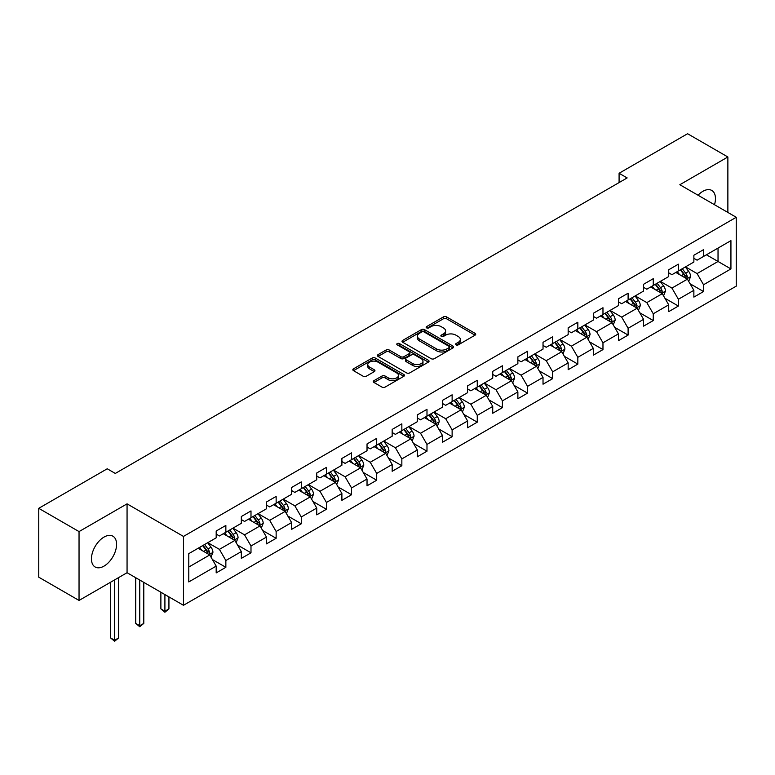 <?xml version="1.0" encoding="UTF-8"?>
<svg xmlns="http://www.w3.org/2000/svg" width="775" height="775" viewBox="0 0 775 775"><rect width="100%" height="100%" fill="white"/><g stroke="black" fill="none" stroke-linecap="round" stroke-linejoin="round"><path stroke-width="1.16" d="M456.039 344.875A1.569 0.901 0 0 0 458.257 344.875L475.065 335.168A2.238 1.288 0 0 0 475.714 334.257A2.238 1.288 0 0 0 475.065 333.347L446.584 316.907A2.238 1.288 0 0 0 443.426 316.907L426.618 326.604A1.569 0.901 0 0 0 426.153 327.244A1.569 0.901 0 0 0 426.618 327.883A1.569 0.901 0 0 0 428.827 327.883L431.007 326.633A7.159 4.137 0 0 1 441.13 326.633L443.503 327.999A7.159 4.137 0 0 1 445.596 330.925A7.159 4.137 0 0 1 443.503 333.851L441.324 335.1A1.569 0.901 0 0 0 440.868 335.74A1.569 0.901 0 0 0 441.324 336.379A1.569 0.901 0 0 0 443.542 336.379L445.712 335.12A7.159 4.137 0 0 1 455.845 335.12L458.209 336.495A7.159 4.137 0 0 1 460.311 339.421A7.159 4.137 0 0 1 458.209 342.337L456.039 343.596A1.569 0.901 0 0 0 455.584 344.236A1.569 0.901 0 0 0 456.039 344.875L456.039 343.596M104.024 566.108A17.777 10.259 120 0 0 115.63 550.444A17.777 10.259 120 0 0 112.908 536.193A17.777 10.259 120 0 0 104.024 537.075A17.777 10.259 120 0 0 92.409 552.74A17.777 10.259 120 0 0 95.131 566.99A17.777 10.259 120 0 0 104.024 566.108M714.492 204.726A17.777 10.259 120 0 0 711.779 190.447A17.777 10.259 120 0 0 702.886 191.318A17.777 10.259 120 0 0 698.052 195.232M373.976 380.651A2.238 1.288 0 0 0 373.327 381.562A2.238 1.288 0 0 0 373.976 382.482L381.968 387.093A2.238 1.288 0 0 0 385.127 387.093L403.794 376.311A2.238 1.288 0 0 0 404.453 375.4A2.238 1.288 0 0 0 403.794 374.49L375.323 358.05A2.238 1.288 0 0 0 372.155 358.05L353.497 368.823A2.238 1.288 0 0 0 352.838 369.743A2.238 1.288 0 0 0 353.497 370.653L363.146 376.224A2.238 1.288 0 0 0 366.304 376.224L374.296 371.613A2.238 1.288 0 0 0 374.945 370.702A2.238 1.288 0 0 0 374.296 369.782L369.51 367.021A5.987 3.458 0 0 1 367.757 364.579A5.987 3.458 0 0 1 371.448 361.382A5.987 3.458 0 0 1 377.968 362.138L396.713 372.959A5.987 3.458 0 0 1 398.466 375.4A5.987 3.458 0 0 1 394.775 378.597A5.987 3.458 0 0 1 388.256 377.842L385.127 376.04A2.238 1.288 0 0 0 381.968 376.04L373.976 380.651L373.976 382.482M127.061 503.857L79.04 531.592L38.75 508.323L38.75 577.181L79.04 600.441L127.061 572.715L183.472 605.285L183.472 536.426L127.061 503.857L127.061 572.715M727.87 212.447L727.87 156.986L679.84 184.721L736.25 217.281L183.472 536.426M727.87 156.986L687.58 133.726L619.089 173.271L619.089 182.58M38.75 508.323L107.241 468.778L115.301 473.438L627.149 177.921L619.089 173.271M431.162 358.689A2.238 1.288 0 0 0 434.329 358.689L452.997 347.907A2.238 1.288 0 0 0 453.646 346.997A2.238 1.288 0 0 0 452.997 346.086L424.516 329.646A2.238 1.288 0 0 0 421.358 329.646L402.69 340.419A2.238 1.288 0 0 0 402.031 341.339A2.238 1.288 0 0 0 402.69 342.25L431.162 358.689M397.856 345.214A1.569 0.901 0 0 1 399.445 345.437L428.362 362.128L409.733 372.891A2.238 1.288 0 0 1 406.565 372.891L378.093 356.452L386.076 351.869L386.076 350.009L378.093 354.621A2.238 1.288 0 0 0 377.435 355.541A2.238 1.288 0 0 0 378.093 356.452L378.093 354.621M386.076 351.869A2.238 1.288 0 0 1 389.244 351.869L389.244 350.009A2.238 1.288 0 0 0 386.076 350.009M389.244 350.009L400.791 356.674A2.238 1.288 0 0 0 403.959 356.674L409.258 353.623A2.238 1.288 0 0 0 409.907 352.702A2.238 1.288 0 0 0 409.258 351.792L397.236 344.856A1.569 0.901 0 0 1 396.771 344.216A1.569 0.901 0 0 1 397.74 343.373A1.569 0.901 0 0 1 399.445 343.577L428.391 360.288A2.238 1.288 0 0 1 429.05 361.198A2.238 1.288 0 0 1 428.391 362.109L428.391 360.288M183.472 605.285L736.25 286.14L736.25 217.281M212.398 559.55L225.854 567.319L225.854 560.528L241.325 551.597L241.325 558.387L250.993 552.808L250.993 546.007L266.464 537.075L266.464 543.866L276.142 538.286L276.142 531.495L291.613 522.563L291.613 529.354L301.281 523.774L301.281 516.983L316.752 508.051L316.752 514.842L326.42 509.262L326.42 502.462L341.891 493.53L341.891 500.33L351.559 494.741L351.559 487.95L367.03 479.018L367.03 485.809L376.698 480.229L376.698 473.438L392.169 464.506L392.169 471.297L401.847 465.717L401.847 458.916L417.318 449.984L417.318 456.785L426.986 451.195L426.986 444.404L442.457 435.472L442.457 442.263L452.125 436.683L452.125 429.892L467.596 420.961L467.596 427.752L477.264 422.172L477.264 415.371L492.735 406.439L492.735 413.24L502.403 407.65L502.403 400.859L517.874 391.927L517.874 398.718L527.552 393.138L527.552 386.347L543.023 377.415L543.023 384.206L552.691 378.626L552.691 371.835L568.162 362.894L568.162 369.694L577.83 364.105L577.83 357.314L593.301 348.382L593.301 355.173L602.969 349.593L602.969 342.802L618.44 333.87L618.44 340.661L628.108 335.081L628.108 328.29L643.579 319.358L643.579 326.149L653.257 320.559L653.257 313.768L668.728 304.837L668.728 311.627L678.396 306.048L678.396 299.257L693.867 290.325L693.867 297.116L703.535 291.536L703.535 284.745L730.932 268.925L730.932 240.638L718.038 248.077L718.038 261.475L730.932 268.925M225.854 567.319L216.186 572.899L216.186 566.108L188.79 581.928L188.79 553.641L216.186 537.821L216.186 531.03L225.854 525.45L225.854 532.241L241.325 523.309L241.325 516.518L250.993 510.928L250.993 517.729L266.464 508.788L266.464 501.997L276.142 496.417L276.142 503.208L291.613 494.276L291.613 487.485L301.281 481.905L301.281 488.696L316.752 479.764L316.752 472.973L326.42 467.383L326.42 474.184L341.891 465.252L341.891 458.451L351.559 452.871L351.559 459.662L367.03 450.73L367.03 443.939L376.698 438.359L376.698 445.15L392.169 436.218L392.169 429.427L401.847 423.838L401.847 430.638L417.318 421.707L417.318 414.906L426.986 409.326L426.986 416.117L442.457 407.185L442.457 400.394L452.125 394.814L452.125 401.605L467.596 392.673L467.596 385.882L477.264 380.293L477.264 387.093L492.735 378.161L492.735 371.361L502.403 365.781L502.403 372.572L517.874 363.64L517.874 356.849L527.552 351.269L527.552 358.06L543.023 349.128L543.023 342.337L552.691 336.757L552.691 343.548L568.162 334.616L568.162 327.815L577.83 322.235L577.83 329.026L593.301 320.094L593.301 313.303L602.969 307.723L602.969 314.514L618.44 305.582L618.44 298.792L628.108 293.212L628.108 300.002L643.579 291.071L643.579 284.28L653.257 278.69L653.257 285.481L668.728 276.549L668.728 269.758L678.396 264.178L678.396 270.969L693.867 262.037L693.867 255.246L703.535 249.666L703.535 256.457L730.932 240.638M223.278 533.733L234.883 540.427L219.412 549.359L207.807 542.665M216.186 534.101L219.412 535.961L225.854 532.241M219.412 549.359L225.854 560.528M234.883 540.427L241.325 551.597M248.417 519.211L260.022 525.915L244.551 534.847L232.946 528.143M241.325 519.589L244.551 521.449L250.993 517.729M244.551 534.847L250.993 546.007M260.022 525.915L266.464 537.075M273.556 504.699L285.161 511.393L269.69 520.325L258.085 513.631M266.464 505.067L269.69 506.927L276.142 503.208M269.69 520.325L276.142 531.495M285.161 511.393L291.613 522.563M298.704 490.188L310.3 496.882L294.829 505.813L283.233 499.119M291.613 490.556L294.829 492.416L301.281 488.696M294.829 505.813L301.281 516.983M310.3 496.882L316.752 508.051M323.843 475.666L335.449 482.37L319.978 491.302L308.373 484.598M316.752 476.044L319.978 477.904L326.42 474.184M319.978 491.302L326.42 502.462M335.449 482.37L341.891 493.53M348.983 461.154L360.588 467.848L345.117 476.79L333.512 470.086M341.891 461.522L345.117 463.382L351.559 459.662M345.117 476.79L351.559 487.95M360.588 467.848L367.03 479.018M374.122 446.642L385.727 453.336L370.256 462.268L358.651 455.574M367.03 447.01L370.256 448.87L376.698 445.15M370.256 462.268L376.698 473.438M385.727 453.336L392.169 464.506M399.261 432.121L410.866 438.824L395.395 447.756L383.79 441.052M392.169 432.498L395.395 434.358L401.847 430.638M395.395 447.756L401.847 458.916M410.866 438.824L417.318 449.984M424.409 417.609L436.005 424.312L420.534 433.244L408.938 426.541M417.318 417.977L420.534 419.837L426.986 416.117M420.534 433.244L426.986 444.404M436.005 424.312L442.457 435.472M449.548 403.097L461.154 409.791L445.683 418.723L434.077 412.029M442.457 403.465L445.683 405.325L452.125 401.605M445.683 418.723L452.125 429.892M461.154 409.791L467.596 420.961M474.688 388.575L486.293 395.279L470.822 404.211L459.217 397.507M467.596 388.953L470.822 390.813L477.264 387.093M470.822 404.211L477.264 415.371M486.293 395.279L492.735 406.439M499.827 374.063L511.432 380.767L495.961 389.699L484.356 382.995M492.735 374.432L495.961 376.301L502.403 372.572M495.961 389.699L502.403 400.859M511.432 380.767L517.874 391.927M524.966 359.552L536.571 366.246L521.1 375.177L509.495 368.483M517.874 359.92L521.1 361.78L527.552 358.06M521.1 375.177L527.552 386.347M536.571 366.246L543.023 377.415M550.114 345.03L561.71 351.734L546.239 360.666L534.643 353.962M543.023 345.408L546.239 347.268L552.691 343.548M546.239 360.666L552.691 371.835M561.71 351.734L568.162 362.894M575.253 330.518L586.859 337.222L571.388 346.154L559.783 339.45M568.162 330.886L571.388 332.756L577.83 329.026M571.388 346.154L577.83 357.314M586.859 337.222L593.301 348.382M600.393 316.006L611.998 322.7L596.527 331.632L584.922 324.938M593.301 316.374L596.527 318.234L602.969 314.514M596.527 331.632L602.969 342.802M611.998 322.7L618.44 333.87M625.532 301.485L637.137 308.188L621.666 317.12L610.061 310.417M618.44 301.863L621.666 303.722L628.108 300.002M621.666 317.12L628.108 328.29M637.137 308.188L643.579 319.358M650.671 286.973L662.276 293.677L646.805 302.608L635.2 295.905M643.579 287.341L646.805 289.211L653.257 285.481M646.805 302.608L653.257 313.768M662.276 293.677L668.728 304.837M675.819 272.461L687.415 279.155L671.944 288.087L660.339 281.393M668.728 272.829L671.944 274.689L678.396 270.969M671.944 288.087L678.396 299.257M687.415 279.155L693.867 290.325M706.432 254.781L718.038 261.475L697.083 273.575L685.488 266.871M693.867 258.317L697.083 260.177L703.535 256.457M697.083 273.575L703.535 284.745M79.04 531.592L79.04 600.441M188.79 567.038L209.744 554.939L198.138 548.245M209.744 554.939L216.186 566.108M690.079 283.766L703.535 291.536M664.94 298.278L678.396 306.048M639.792 312.79L653.257 320.559M614.653 327.312L628.108 335.081M589.513 341.823L602.969 349.593M564.374 356.335L577.83 364.105M539.235 370.857L552.691 378.626M514.087 385.369L527.552 393.138M488.948 399.881L502.403 407.65M463.808 414.402L477.264 422.172M438.669 428.914L452.125 436.683M413.53 443.426L426.986 451.195M388.391 457.948L401.847 465.717M363.243 472.459L376.698 480.229M338.103 486.971L351.559 494.741M312.964 501.493L326.42 509.262M287.825 516.005L301.281 523.774M262.686 530.517L276.142 538.286M237.537 545.038L250.993 552.808M456.669 345.098L458.209 344.197A7.159 4.137 0 0 0 460.311 341.281L460.311 339.421M445.596 330.925L445.596 332.785A7.159 4.137 0 0 1 443.503 335.711L441.953 336.602M475.027 335.188L446.584 318.767A2.238 1.288 0 0 0 443.426 318.767L427.238 328.106M452.997 346.086L452.997 347.907L424.516 331.506A2.238 1.288 0 0 0 421.358 331.506L402.719 342.269L402.69 340.419M449.035 347.636A1.569 0.901 0 0 0 449.5 346.997A1.569 0.901 0 0 0 449.035 346.357L424.041 331.933A1.569 0.901 0 0 0 421.832 331.933L419.537 333.25A7.159 4.137 0 0 0 417.444 336.176A7.159 4.137 0 0 0 419.537 339.101L436.625 348.963A7.159 4.137 0 0 0 446.749 348.963L449.035 347.636L449.035 349.496A1.569 0.901 0 0 0 449.5 348.857L449.5 346.997M417.444 336.176L417.444 338.036A7.159 4.137 0 0 0 419.537 340.961L419.537 339.101M449.035 349.496L446.749 350.823A7.159 4.137 0 0 1 436.625 350.823L419.537 340.961M389.244 351.869L400.791 358.534A2.238 1.288 0 0 0 403.959 358.534L409.258 355.483A2.238 1.288 0 0 0 409.907 354.562L409.907 352.702M412.775 363.601A5.987 3.458 0 0 0 419.294 364.347A5.987 3.458 0 0 0 422.985 361.15A5.987 3.458 0 0 0 421.232 358.709L414.635 354.902A2.238 1.288 0 0 0 411.467 354.902L406.168 357.953A2.238 1.288 0 0 0 405.509 358.873A2.238 1.288 0 0 0 406.168 359.784L412.775 363.601L412.775 365.461A5.987 3.458 0 0 0 419.294 366.207A5.987 3.458 0 0 0 422.985 363.01L422.985 361.15M405.509 358.873L405.509 360.733A2.238 1.288 0 0 0 406.168 361.644L406.168 359.784M412.775 365.461L406.168 361.644M398.466 375.4L398.466 377.26A5.987 3.458 0 0 1 394.775 380.457A5.987 3.458 0 0 1 388.256 379.702L385.127 377.9A2.238 1.288 0 0 0 381.968 377.9L374.005 382.492M367.757 364.579L367.757 366.439A5.987 3.458 0 0 0 369.51 368.881L369.51 367.021M374.296 369.782L374.296 371.613L369.51 368.881M403.794 374.49L403.794 376.311L375.323 359.91A2.238 1.288 0 0 0 372.155 359.91L353.526 370.673M688.694 281.364L690.612 276.53A6.035 3.488 -120 0 0 688.684 271.395L685.352 266.949M679.559 274.621L677.302 271.599M686.485 278.622L687.347 276.791A6.035 3.488 -120 0 0 685.623 273.158L682.291 268.722M680.779 269.593L684.47 274.515A3.081 1.773 60 0 1 685.032 275.454L687.347 276.791M680.363 269.836L683.686 274.272A6.035 3.488 60 0 1 685.41 277.905M663.555 295.876L665.463 291.051A6.035 3.488 -120 0 0 663.545 285.907L660.213 281.461M654.42 289.133L652.153 286.12M661.346 293.134L662.208 291.303A6.035 3.488 -120 0 0 660.474 287.67L657.152 283.233M655.64 284.105L659.331 289.036A3.081 1.773 60 0 1 659.893 289.966L662.208 291.303M655.214 284.347L658.547 288.794A6.035 3.488 60 0 1 660.271 292.427M638.406 310.397L640.324 305.563A6.035 3.488 -120 0 0 638.397 300.419L635.074 295.982M629.271 303.645L627.014 300.632M636.197 307.646L637.069 305.825A6.035 3.488 -120 0 0 635.335 302.192L632.012 297.745M630.501 298.617L634.192 303.548A3.081 1.773 60 0 1 634.744 304.478L637.069 305.825M630.075 298.869L633.408 303.306A6.035 3.488 60 0 1 635.132 306.939M613.267 324.909L615.185 320.075A6.035 3.488 -120 0 0 613.257 314.931L609.935 310.494M604.132 318.167L601.875 315.144M611.058 322.168L611.921 320.337A6.035 3.488 -120 0 0 610.196 316.704L606.873 312.267M605.352 313.139L609.043 318.06A3.081 1.773 60 0 1 609.605 319L611.921 320.337M604.936 313.381L608.259 317.818A6.035 3.488 60 0 1 609.993 321.451M588.128 339.421L590.046 334.597A6.035 3.488 -120 0 0 588.118 329.452L584.796 325.006M578.993 332.678L576.736 329.666M585.919 336.679L586.782 334.848A6.035 3.488 -120 0 0 585.057 331.216L581.725 326.779M580.213 327.651L583.904 332.582A3.081 1.773 60 0 1 584.466 333.512L586.782 334.848M579.797 327.893L583.12 332.339A6.035 3.488 60 0 1 584.854 335.972M562.989 353.942L564.907 349.108A6.035 3.488 -120 0 0 562.979 343.964L559.647 339.528M553.854 347.19L551.597 344.177M560.78 351.191L561.643 349.37A6.035 3.488 -120 0 0 559.918 345.737L556.586 341.291M555.074 342.162L558.765 347.093A3.081 1.773 60 0 1 559.327 348.023L561.643 349.37M554.658 342.414L557.981 346.851A6.035 3.488 60 0 1 559.705 350.484M537.85 368.454L539.758 363.62A6.035 3.488 -120 0 0 537.84 358.476L534.508 354.039M528.715 361.712L526.448 358.689M535.641 365.713L536.503 363.882A6.035 3.488 -120 0 0 534.769 360.249L531.447 355.812M529.935 356.684L533.626 361.605A3.081 1.773 60 0 1 534.188 362.545L536.503 363.882M529.509 356.926L532.842 361.363A6.035 3.488 60 0 1 534.566 364.996M512.701 382.966L514.619 378.142A6.035 3.488 -120 0 0 512.692 372.998L509.369 368.551M503.566 376.224L501.309 373.211M510.493 380.225L511.364 378.394A6.035 3.488 -120 0 0 509.63 374.761L506.308 370.324M504.796 371.196L508.487 376.127A3.081 1.773 60 0 1 509.039 377.057L511.364 378.394M504.37 371.438L507.703 375.885A6.035 3.488 60 0 1 509.427 379.517M487.562 397.488L489.48 392.654A6.035 3.488 -120 0 0 487.552 387.51L484.23 383.073M478.427 390.736L476.17 387.723M485.353 394.737L486.225 392.915A6.035 3.488 -120 0 0 484.491 389.282L481.168 384.836M479.657 385.708L483.338 390.639A3.081 1.773 60 0 1 483.9 391.569L486.225 392.915M479.231 385.95L482.554 390.397A6.035 3.488 60 0 1 484.288 394.029M462.423 412L464.341 407.166A6.035 3.488 -120 0 0 462.413 402.022L459.091 397.585M453.288 405.257L451.031 402.235M460.214 409.248L461.077 407.427A6.035 3.488 -120 0 0 459.352 403.794L456.029 399.358M454.508 400.229L458.199 405.151A3.081 1.773 60 0 1 458.761 406.09L461.077 407.427M454.092 400.472L457.415 404.908A6.035 3.488 60 0 1 459.149 408.541M437.284 426.512L439.202 421.687A6.035 3.488 -120 0 0 437.274 416.543L433.942 412.097M428.149 419.769L425.892 416.756M435.075 423.77L435.938 421.939A6.035 3.488 -120 0 0 434.213 418.306L430.881 413.869M429.369 414.741L433.06 419.672A3.081 1.773 60 0 1 433.622 420.602L435.938 421.939M428.953 414.983L432.276 419.42A6.035 3.488 60 0 1 434.01 423.053M412.145 441.023L414.063 436.199A6.035 3.488 -120 0 0 412.135 431.055L408.803 426.618M403.01 434.281L400.743 431.268M409.936 438.282L410.798 436.461A6.035 3.488 -120 0 0 409.064 432.828L405.742 428.381M404.23 429.253L407.921 434.184A3.081 1.773 60 0 1 408.483 435.114L410.798 436.461M403.804 429.495L407.137 433.942A6.035 3.488 60 0 1 408.861 437.575M386.996 455.545L388.914 450.711A6.035 3.488 -120 0 0 386.987 445.567L383.664 441.13M377.861 448.802L375.604 445.78M384.797 452.794L385.659 450.972A6.035 3.488 -120 0 0 383.925 447.34L380.603 442.903M379.091 443.775L382.782 448.696A3.081 1.773 60 0 1 383.334 449.636L385.659 450.972M378.665 444.017L381.998 448.454A6.035 3.488 60 0 1 383.722 452.087M361.857 470.057L363.775 465.233A6.035 3.488 -120 0 0 361.847 460.088L358.525 455.642M352.722 463.314L350.465 460.302M359.648 467.315L360.52 465.484A6.035 3.488 -120 0 0 358.786 461.852L355.463 457.415M353.952 458.287L357.633 463.208A3.081 1.773 60 0 1 358.195 464.147L360.52 465.484M353.526 458.529L356.849 462.966A6.035 3.488 60 0 1 358.583 466.598M336.718 484.569L338.636 479.744A6.035 3.488 -120 0 0 336.708 474.6L333.386 470.163M327.583 477.826L325.326 474.813M334.509 481.827L335.372 479.996A6.035 3.488 -120 0 0 333.647 476.373L330.324 471.927M328.803 472.798L332.494 477.729A3.081 1.773 60 0 1 333.056 478.659L335.372 479.996M328.387 473.041L331.71 477.487A6.035 3.488 60 0 1 333.444 481.12M311.579 499.09L313.497 494.256A6.035 3.488 -120 0 0 311.569 489.112L308.237 484.675M302.444 492.348L300.187 489.325M309.37 496.339L310.233 494.518A6.035 3.488 -120 0 0 308.508 490.885L305.176 486.438M303.664 487.32L307.355 492.241A3.081 1.773 60 0 1 307.917 493.181L310.233 494.518M303.248 487.562L306.571 491.999A6.035 3.488 60 0 1 308.305 495.632M286.44 513.602L288.358 508.778A6.035 3.488 -120 0 0 286.43 503.634L283.098 499.187M277.305 506.86L275.038 503.847M284.231 510.861L285.093 509.03A6.035 3.488 -120 0 0 283.369 505.397L280.037 500.96M278.525 501.832L282.216 506.753A3.081 1.773 60 0 1 282.778 507.693L285.093 509.03M278.109 502.074L281.432 506.511A6.035 3.488 60 0 1 283.156 510.144M261.291 528.114L263.209 523.29A6.035 3.488 -120 0 0 261.282 518.146L257.959 513.709M252.156 521.372L249.899 518.359M259.092 525.373L259.954 523.542A6.035 3.488 -120 0 0 258.22 519.909L254.898 515.472M253.386 516.344L257.077 521.275A3.081 1.773 60 0 1 257.629 522.205L259.954 523.542M252.96 516.586L256.293 521.033A6.035 3.488 60 0 1 258.017 524.665M164.91 594.561L164.91 611.213L168.931 608.888L168.931 596.886M168.931 608.888L164.91 612.24L160.88 608.888L160.88 592.236M160.88 608.888L164.91 611.213L164.91 612.24M236.152 542.636L238.07 537.802A6.035 3.488 -120 0 0 236.142 532.658L232.82 528.221M227.017 535.893L224.76 532.871M233.943 539.884L234.815 538.063A6.035 3.488 -120 0 0 233.081 534.43L229.758 529.984M228.247 530.865L231.928 535.787A3.081 1.773 60 0 1 232.49 536.726L234.815 538.063M227.821 531.107L231.144 535.544A6.035 3.488 60 0 1 232.878 539.177M139.762 580.049L139.762 625.735L143.792 623.41L143.792 582.374M143.792 623.41L139.762 626.752L135.732 623.41L135.732 577.724M135.732 623.41L139.762 625.735L139.762 626.752M211.013 557.148L212.931 552.323A6.035 3.488 -120 0 0 211.003 547.179L207.681 542.732M201.878 550.405L199.621 547.392M208.804 554.406L209.667 552.575A6.035 3.488 -120 0 0 207.942 548.942L204.619 544.505M203.098 545.377L206.789 550.298A3.081 1.773 60 0 1 207.351 551.238L209.667 552.575M202.682 545.619L206.005 550.056A6.035 3.488 60 0 1 207.739 553.689M114.622 579.894L114.622 640.247L118.653 637.922L118.653 577.569M118.653 637.922L114.622 641.274L110.593 637.922L110.593 582.228M110.593 637.922L114.622 640.247L114.622 641.274M458.209 344.197L458.209 342.337M441.324 336.379L441.324 335.1M443.503 335.711L443.503 333.851M426.618 327.883L426.618 326.604M443.426 318.767L443.426 316.907M446.584 318.767L446.584 316.907M475.065 335.168L475.065 333.347M421.358 331.506L421.358 329.646M424.516 331.506L424.516 329.646M436.625 350.823L436.625 348.963M446.749 350.823L446.749 348.963M400.791 358.534L400.791 356.674M403.959 358.534L403.959 356.674M409.258 355.483L409.258 353.623M399.445 345.437L399.445 343.577M381.968 377.9L381.968 376.04M385.127 377.9L385.127 376.04M388.256 379.702L388.256 377.842M353.497 370.653L353.497 368.823M372.155 359.91L372.155 358.05M375.323 359.91L375.323 358.05M686.824 278.816L690.573 276.646M685.623 273.158L688.684 271.395M681.322 275.638L683.686 274.272M661.685 293.328L665.425 291.168M660.474 287.67L663.545 285.907M656.183 290.15L658.547 288.794M636.537 307.84L640.286 305.679M635.335 302.192L638.397 300.419M631.044 304.672L633.408 303.306M611.398 322.361L615.147 320.191M610.196 316.704L613.257 314.931M605.905 319.184L608.259 317.818M586.258 336.873L590.007 334.713M585.057 331.216L588.118 329.452M580.756 333.696L583.12 332.339M561.119 351.385L564.868 349.225M559.918 345.737L562.979 343.964M555.617 348.217L557.981 346.851M535.98 365.907L539.72 363.737M534.769 360.249L537.84 358.476M530.478 362.729L532.842 361.363M510.832 380.418L514.581 378.258M509.63 374.761L512.692 372.998M505.339 377.241L507.703 375.885M485.692 394.93L489.442 392.77M484.491 389.282L487.552 387.51M480.2 391.762L482.554 390.397M460.553 409.452L464.302 407.282M459.352 403.794L462.413 402.022M455.051 406.274L457.415 404.908M435.414 423.964L439.163 421.803M434.213 418.306L437.274 416.543M429.912 420.786L432.276 419.42M410.275 438.476L414.015 436.315M409.064 432.828L412.135 431.055M404.773 435.308L407.137 433.942M385.127 452.997L388.876 450.827M383.925 447.34L386.987 445.567M379.634 449.82L381.998 448.454M359.988 467.509L363.737 465.349M358.786 461.852L361.847 460.088M354.495 464.332L356.849 462.966M334.848 482.021L338.597 479.861M333.647 476.373L336.708 474.6M329.346 478.853L331.71 477.487M309.709 496.542L313.458 494.373M308.508 490.885L311.569 489.112M304.207 493.365L306.571 491.999M284.57 511.054L288.31 508.894M283.369 505.397L286.43 503.634M279.068 507.877L281.432 506.511M259.422 525.566L263.171 523.406M258.22 519.909L261.282 518.146M253.929 522.398L256.293 521.033M234.282 540.088L238.032 537.918M233.081 534.43L236.142 532.658M228.79 536.91L231.144 535.544M209.143 554.6L212.892 552.439M207.942 548.942L211.003 547.179M203.641 551.422L206.005 550.056"/></g></svg>

